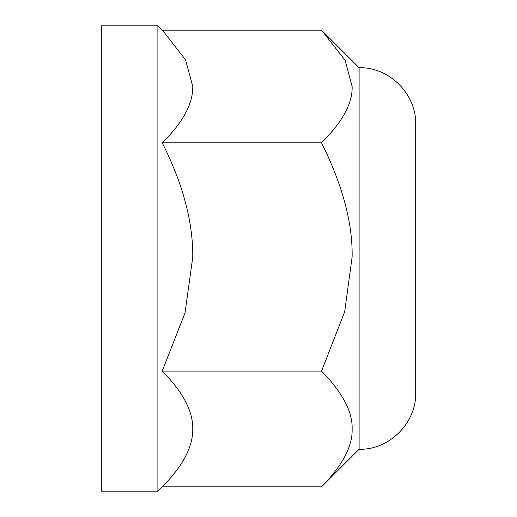 <?xml version="1.0" encoding="UTF-8"?>
<svg xmlns="http://www.w3.org/2000/svg" width="517" height="517" viewBox="0 0 517 517"><rect width="100%" height="100%" fill="white"/><g stroke="black" fill="none" stroke-linecap="round" stroke-linejoin="round"><path stroke-width="0.78" d="M162.209 30.16L321.535 30.16L345.13 60.295L352.129 86.468C352.717 103.167 342.519 121.934 321.535 142.77L162.202 142.77C182.785 122.671 192.983 103.904 192.789 86.468L185.513 59.765L163.23 31.182L157.892 25.85L157.892 491.15L101.306 491.15L101.306 25.85L157.892 25.85M322.563 31.182L359.108 67.727L359.108 449.273L321.535 486.84L162.202 486.84C182.785 466.185 192.983 446.895 192.789 428.974C192.983 411.054 182.785 391.763 162.202 371.109L185.054 312.798L192.789 256.936C192.983 221.58 182.785 183.522 162.202 142.77M162.202 371.109L321.535 371.109L344.677 311.719L352.129 256.936C352.717 223.073 342.519 185.021 321.535 142.77M321.535 486.84C342.519 465.423 352.717 446.139 352.129 428.974C352.717 411.81 342.519 392.519 321.535 371.109M359.108 67.727C389.346 66.945 416.476 94.081 415.694 124.319L415.694 392.681C416.476 422.919 389.346 450.055 359.108 449.273M162.209 486.84L157.892 491.15"/></g></svg>
